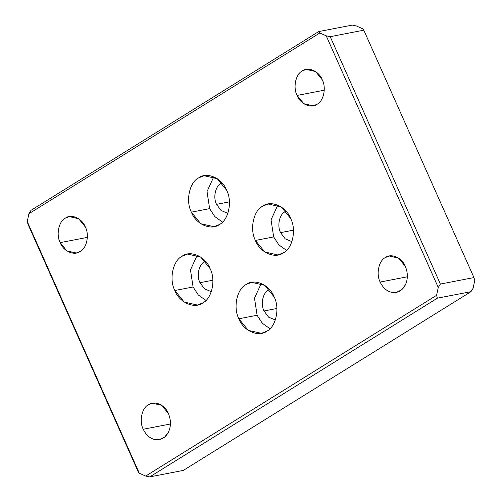 <?xml version="1.0" encoding="UTF-8"?>
<svg xmlns="http://www.w3.org/2000/svg" width="502" height="502" viewBox="0 0 502 502"><rect width="100%" height="100%" fill="white"/><g stroke="black" fill="none" stroke-linecap="round" stroke-linejoin="round"><path stroke-width="0.75" d="M168.427 413.598L161.713 405.334L152.326 403.219L148.416 404.763C141.859 407.888 139.016 421.354 143.246 429.248L170.435 424.002L143.246 429.248C139.016 421.354 141.859 407.888 148.416 404.763C154.315 400.144 165.321 405.007 168.427 413.598C171.056 419.992 171.1 426.104 168.559 431.94C165.673 437.493 161.475 440.103 155.965 439.765C150.456 438.93 146.214 435.422 143.246 429.248C146.214 435.422 150.456 438.93 155.965 439.765L159.347 439.626L164.731 437.01L168.559 431.94C171.1 426.104 171.056 419.992 168.427 413.598M85.346 226.992L78.632 218.728L69.245 216.613L65.335 218.157C58.778 221.282 55.929 234.748 60.165 242.635L87.354 237.39L60.165 242.635C55.929 234.748 58.778 221.282 65.335 218.157C71.234 213.538 82.24 218.401 85.346 226.992C89.576 234.886 86.733 248.352 80.169 251.477C74.277 256.089 63.271 251.232 60.165 242.635L66.879 250.906L76.266 253.014L80.169 251.477C86.733 248.352 89.576 234.886 85.346 226.992M324.261 90.197L297.077 95.443L303.792 103.707L313.179 105.822L317.082 104.278C323.646 101.153 326.488 87.687 322.259 79.793C326.488 87.687 323.646 101.153 317.082 104.278C311.184 108.896 300.183 104.033 297.077 95.443C292.842 87.549 295.684 74.083 302.248 70.958C308.146 66.339 319.147 71.202 322.259 79.793L315.545 71.529L306.151 69.414L302.248 70.958C295.684 74.083 292.842 87.549 297.077 95.443L324.261 90.197M407.348 276.803L380.158 282.049C383.126 288.23 387.362 291.731 392.878 292.566L396.26 292.428L401.644 289.811L405.465 284.747C408.007 278.905 407.969 272.793 405.34 266.405C407.969 272.793 408.007 278.905 405.465 284.747C402.585 290.3 398.387 292.904 392.878 292.566C387.362 291.731 383.126 288.23 380.158 282.049C375.923 274.155 378.772 260.689 385.329 257.564C391.227 252.952 402.234 257.808 405.34 266.405L398.626 258.135L389.238 256.026L385.329 257.564C378.772 260.689 375.923 274.155 380.158 282.049L407.348 276.803M293.457 230.142L280.574 232.627L285.186 238.839L291.913 241.619L285.186 238.839L280.574 232.627C276.972 225.906 279.394 214.442 284.979 211.781L286.046 211.204L284.979 211.781C279.394 214.442 276.972 225.906 280.574 232.627L293.457 230.142M273.665 236.919L255.418 240.439L264.818 252.01L277.957 254.972L283.429 252.813C292.616 248.44 296.594 229.583 290.671 218.533C296.594 229.583 292.616 248.44 283.429 252.813C275.171 259.277 259.766 252.468 255.418 240.439C249.488 229.389 253.472 210.539 262.659 206.159C270.917 199.702 286.322 206.504 290.671 218.533L281.271 206.962L268.124 204.007L262.659 206.159C253.472 210.539 249.488 229.389 255.418 240.439L273.665 236.919L271.055 219.832L277.801 205.092L271.055 219.832L273.665 236.919L278.867 244.888L286.535 250.36L278.867 244.888L273.665 236.919M212.873 280.21L199.991 282.695L204.603 288.907L211.329 291.687L204.603 288.907L199.991 282.695C196.389 275.974 198.811 264.51 204.396 261.849L205.462 261.272L204.396 261.849C198.811 264.51 196.389 275.974 199.991 282.695L212.873 280.21M193.082 286.987L174.834 290.507L184.234 302.078L197.374 305.034L202.846 302.882C212.032 298.502 216.017 279.652 210.087 268.601C216.017 279.652 212.032 298.502 202.846 302.882C194.588 309.345 179.183 302.537 174.834 290.507C168.904 279.457 172.889 260.607 182.075 256.227C190.333 249.764 205.738 256.572 210.087 268.601L200.687 257.03L187.541 254.075L182.075 256.227C172.889 260.607 168.904 279.457 174.834 290.507L193.082 286.987L190.471 269.9L197.217 255.16L190.471 269.9L193.082 286.987L198.284 294.956L205.952 300.428L198.284 294.956L193.082 286.987M229.427 201.854L216.544 204.345L221.156 210.558L227.883 213.337L221.156 210.558L216.544 204.345C212.942 197.625 215.364 186.16 220.949 183.5L222.016 182.923L220.949 183.5C215.364 186.16 212.942 197.625 216.544 204.345L229.427 201.854M209.635 208.637L191.387 212.158L200.787 223.729L213.927 226.684L219.399 224.532C228.586 220.152 232.564 201.302 226.64 190.252C232.564 201.302 228.586 220.152 219.399 224.532C211.141 230.989 195.736 224.187 191.387 212.158C185.458 201.107 189.442 182.251 198.629 177.877C206.887 171.414 222.292 178.223 226.64 190.252L217.24 178.681L204.094 175.719L198.629 177.877C189.442 182.251 185.458 201.107 191.387 212.158L209.635 208.637L207.025 191.551L213.77 176.811L207.025 191.551L209.635 208.637L214.837 216.607L222.505 222.079L214.837 216.607L209.635 208.637M276.903 308.492L264.021 310.976L268.633 317.189L275.36 319.969L268.633 317.189L264.021 310.976C260.419 304.256 262.841 292.798 268.426 290.137L269.492 289.554L268.426 290.137C262.841 292.798 260.419 304.256 264.021 310.976L276.903 308.492M257.112 315.269L238.864 318.789L248.264 330.36L261.404 333.322L266.876 331.163C276.062 326.789 280.041 307.939 274.117 296.883C280.041 307.939 276.062 326.789 266.876 331.163C258.618 337.626 243.213 330.818 238.864 318.789C232.934 307.739 236.919 288.888 246.105 284.508C254.363 278.052 269.769 284.854 274.117 296.883L264.717 285.312L251.571 282.356L246.105 284.508C236.919 288.888 232.934 307.739 238.864 318.789L257.112 315.269L254.501 298.182L261.247 283.442L254.501 298.182L257.112 315.269L262.314 323.238L269.982 328.71L262.314 323.238L257.112 315.269M319.805 32.994L318.707 31.576L31.03 210.319L28.903 213.733L319.805 32.994L28.903 213.733L27.252 221.57L139.292 473.223L145.699 476.053L436.596 295.308L438.252 287.477L326.212 35.818L319.805 32.994L326.212 35.818L330.228 36.671L363.806 30.189L362.708 28.777L356.301 25.947L362.708 28.777L363.806 30.189L473.951 277.581L474.748 280.43L473.097 288.267L470.97 291.681L183.293 470.424L149.715 476.9L145.699 476.053L139.292 473.223L27.252 221.57L28.903 213.733L31.03 210.319L318.707 31.576L319.805 32.994M28.049 224.419L27.252 221.57L28.049 224.419L138.194 471.811L28.049 224.419M352.285 25.1L356.301 25.947L352.285 25.1L318.707 31.576L352.285 25.1M138.194 471.811L139.292 473.223L138.194 471.811M183.293 470.424L470.97 291.681L437.393 298.163L149.715 476.9L183.293 470.424M145.699 476.053L149.715 476.9L437.393 298.163L436.596 295.308L145.699 476.053M470.97 291.681L473.097 288.267L474.748 280.43L473.951 277.581L440.373 284.057L438.252 287.477L436.596 295.308L437.393 298.163L470.97 291.681M473.951 277.581L363.806 30.189L330.228 36.671L440.373 284.057L473.951 277.581M438.252 287.477L440.373 284.057L330.228 36.671L326.212 35.818L438.252 287.477"/></g></svg>
